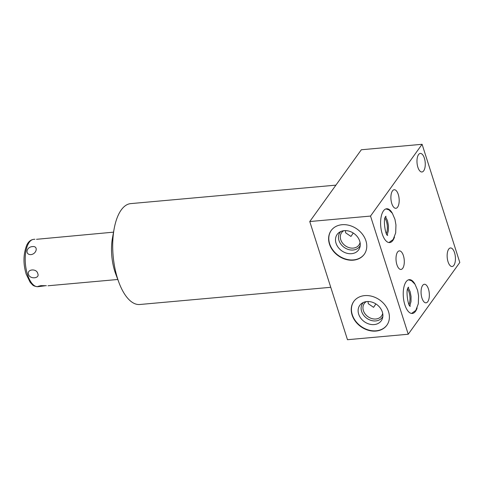 <?xml version="1.0" encoding="UTF-8"?>
<svg xmlns="http://www.w3.org/2000/svg" width="484" height="484" viewBox="0 0 484 484"><rect width="100%" height="100%" fill="white"/><g stroke="black" fill="none" stroke-linecap="round" stroke-linejoin="round"><path stroke-width="0.73" d="M368.015 301.514L368.294 303.746L373.581 307.334L375.886 303.928M366.327 301.623A10.642 8.53 -144.3 0 0 364.264 303.522A10.642 8.53 -144.3 0 0 363.381 310.589A10.642 8.53 35.7 0 0 371.803 318.569A10.642 8.53 35.7 0 0 381.555 315.943A10.642 8.53 35.7 0 0 382.693 313.384M382.856 316.385A12.064 9.668 35.7 0 1 371.894 320.626A12.064 9.668 35.7 0 1 361.615 311.394A12.064 9.668 -144.3 0 1 363.43 302.427M382.342 312.011A13.225 10.6 -144.3 0 0 361.971 303.226A13.225 10.6 -144.3 0 0 358.668 314.14A13.225 10.6 -144.3 0 0 370.925 324.455A13.225 10.6 -144.3 0 0 382.566 318.018A13.225 10.6 -144.3 0 0 382.342 312.011M386.952 325.091A20.364 16.323 35.7 0 1 368.306 329.949A20.364 16.323 35.7 0 1 352.279 314.715A20.364 16.323 35.7 0 1 353.871 301.326M388.543 311.696A20.364 16.323 35.7 0 1 386.861 325.224A20.364 16.323 35.7 0 1 368.209 330.239A20.364 16.323 35.7 0 1 352.092 314.981A20.364 16.323 35.7 0 1 353.774 301.459A20.364 16.323 35.7 0 1 372.426 296.438A20.364 16.323 35.7 0 1 388.543 311.696M422.09 144.292L361.324 149.762L309.766 221.539L347.482 339.707L408.242 334.238L370.526 216.07L422.09 144.292L459.8 262.461L408.242 334.238M309.766 221.539L370.526 216.07M365.916 240.796A20.364 16.323 35.7 0 1 364.234 254.318A20.364 16.323 35.7 0 1 345.582 259.339A20.364 16.323 35.7 0 1 329.465 244.081A20.364 16.323 35.7 0 1 331.147 230.559A20.364 16.323 35.7 0 1 349.799 225.538A20.364 16.323 35.7 0 1 365.916 240.796M330.754 287.302L139.822 304.497A50.645 22.216 -95.1 0 1 118.991 282.668A50.645 22.216 -95.1 0 1 117.606 278.663A50.645 22.216 -95.1 0 1 114.145 228.811A50.645 22.216 -95.1 0 1 121.212 209.977A50.645 22.216 -95.1 0 1 130.734 203.613L335.92 185.136M114.145 228.811L112.482 237.91A33.947 14.889 84.9 0 0 114.805 271.324A33.947 14.889 84.9 0 0 115.737 274.011L118.991 282.668M37.764 273.635C40.105 278.56 29.845 279.462 28.526 274.464C26.529 269.08 36.778 268.136 37.764 273.635M45.048 285.79L39.125 286.57L37.982 286.383L40.904 285.651L46.355 285.699M36.518 239.308L113.534 232.157M32.537 246.592C26.281 246.876 24.751 254.899 31.006 254.626C36.832 253.804 38.357 245.793 32.537 246.592M448.039 261.765A9.317 4.084 84.9 0 0 452.123 266.515A9.317 4.084 84.9 0 0 454.543 252.715A9.317 4.084 84.9 0 0 450.453 247.965A9.317 4.084 84.9 0 0 448.039 261.765M417.867 167.234A9.317 4.084 84.9 0 0 421.957 171.983A9.317 4.084 84.9 0 0 424.371 158.177A9.317 4.084 84.9 0 0 420.287 153.428A9.317 4.084 84.9 0 0 417.867 167.234M421.957 298.077A9.317 4.084 84.9 0 0 426.041 302.827A9.317 4.084 84.9 0 0 428.455 289.027A9.317 4.084 84.9 0 0 424.371 284.271A9.317 4.084 84.9 0 0 421.957 298.077M391.786 203.54A9.317 4.084 84.9 0 0 395.876 208.295A9.317 4.084 84.9 0 0 398.29 194.489A9.317 4.084 84.9 0 0 394.2 189.74A9.317 4.084 84.9 0 0 391.786 203.54M396.898 264.688A9.317 4.084 84.9 0 0 400.988 269.443A9.317 4.084 84.9 0 0 403.402 255.637A9.317 4.084 84.9 0 0 399.318 250.887A9.317 4.084 84.9 0 0 396.898 264.688M417.123 307.975A16.97 7.448 -95.1 0 1 412.308 313.469A16.97 7.448 -95.1 0 1 404.86 304.811A16.97 7.448 -95.1 0 1 409.258 279.661A16.97 7.448 -95.1 0 1 414.982 284.199M394.496 237.075A16.97 7.448 -95.1 0 1 389.68 242.569A16.97 7.448 -95.1 0 1 382.233 233.911A16.97 7.448 -95.1 0 1 386.631 208.761A16.97 7.448 -95.1 0 1 392.355 213.299M409.01 304.351A9.722 4.265 84.9 0 0 409.071 292.3A9.722 4.265 84.9 0 0 407.649 289.22M386.383 233.451A9.722 4.265 84.9 0 0 386.444 221.4A9.722 4.265 84.9 0 0 385.022 218.32M345.388 230.614L345.667 232.846L350.954 236.434L353.26 233.028M343.7 230.723A10.642 8.53 -144.3 0 0 341.637 232.623A10.642 8.53 -144.3 0 0 340.754 239.689A10.642 8.53 35.7 0 0 349.176 247.669A10.642 8.53 35.7 0 0 358.928 245.043A10.642 8.53 35.7 0 0 360.066 242.478M360.229 245.485A12.064 9.668 35.7 0 1 349.266 249.726A12.064 9.668 35.7 0 1 338.988 240.494A12.064 9.668 -144.3 0 1 340.796 231.527M359.715 241.111A13.225 10.6 -144.3 0 0 339.344 232.326A13.225 10.6 -144.3 0 0 336.041 243.24A13.225 10.6 -144.3 0 0 348.298 253.555A13.225 10.6 -144.3 0 0 359.939 247.118A13.225 10.6 -144.3 0 0 359.715 241.111M364.325 254.191A20.364 16.323 35.7 0 1 345.679 259.049A20.364 16.323 35.7 0 1 329.652 243.815A20.364 16.323 35.7 0 1 331.244 230.426M39.125 286.57L37.934 286.679A23.758 10.424 -95.1 0 1 27.509 274.561A23.758 10.424 84.9 0 1 33.668 239.35L34.866 239.241M117.793 279.486L48.013 285.772M37.934 286.679C35.199 286.516 33.348 285.856 32.374 284.695L30.183 282.341L26.196 274.162C23.063 263.81 23.262 254.112 26.789 245.061C28.411 241.679 30.704 239.774 33.668 239.35M387.236 234.776L388.386 230.668L388.434 225.629L387.49 220.722L385.621 216.862M385.585 216.433L386.044 216.287L385.833 216.536C382.59 217.982 385.639 236.821 387.751 235.266L387.273 235.206M388.948 242.551L393.159 239.507L395.688 232.883L395.954 224.945L394.956 219.349L392.385 213.341L388.936 209.862L385.917 208.906M409.863 305.676L411.013 301.568L411.061 296.529L410.117 291.622L408.248 287.762M408.212 287.333L408.671 287.187L408.46 287.435C405.217 288.881 408.266 307.727 410.378 306.166L409.9 306.106M411.575 313.45L415.786 310.407L418.315 303.783L418.581 295.845L417.583 290.249L415.012 284.247L411.563 280.768L408.544 279.806"/></g></svg>
